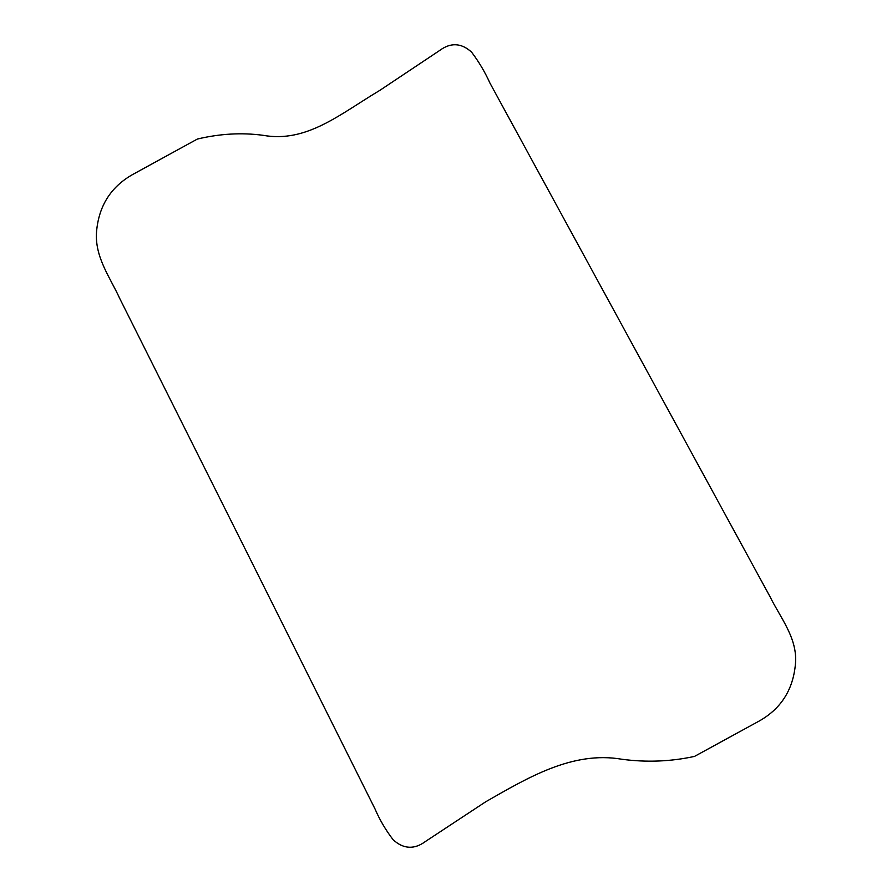 <?xml version="1.0" encoding="UTF-8"?>
<svg xmlns="http://www.w3.org/2000/svg" width="892" height="892" viewBox="0 0 892 892"><rect width="100%" height="100%" fill="white"/><g stroke="black" fill="none" stroke-linecap="round" stroke-linejoin="round"><path stroke-width="1.34" d="M247.552 553.776L374.975 808.866C379.791 820.016 385.879 830.352 393.227 839.863C403.641 849.184 414.412 849.697 425.551 841.412L485.794 801.718C527.306 778.069 572.329 750.663 621.936 759.259C646.533 762.537 670.717 761.59 694.5 756.405L757.498 721.962C780.455 709.664 793.099 690.319 795.441 663.927C797.794 638.516 780.545 618.078 769.997 596.637L489.976 83.134C484.913 71.951 478.77 61.604 471.556 52.115C461.287 42.816 450.605 42.303 439.477 50.599L379.825 90.371C339.863 114.209 306.658 143.133 263.029 135.305C241.788 132.451 219.9 133.7 197.388 139.041L134.502 173.505C111.545 185.804 98.901 205.149 96.559 231.541C94.507 256.985 110.05 277.211 119.762 298.541L247.552 553.776"/></g></svg>

